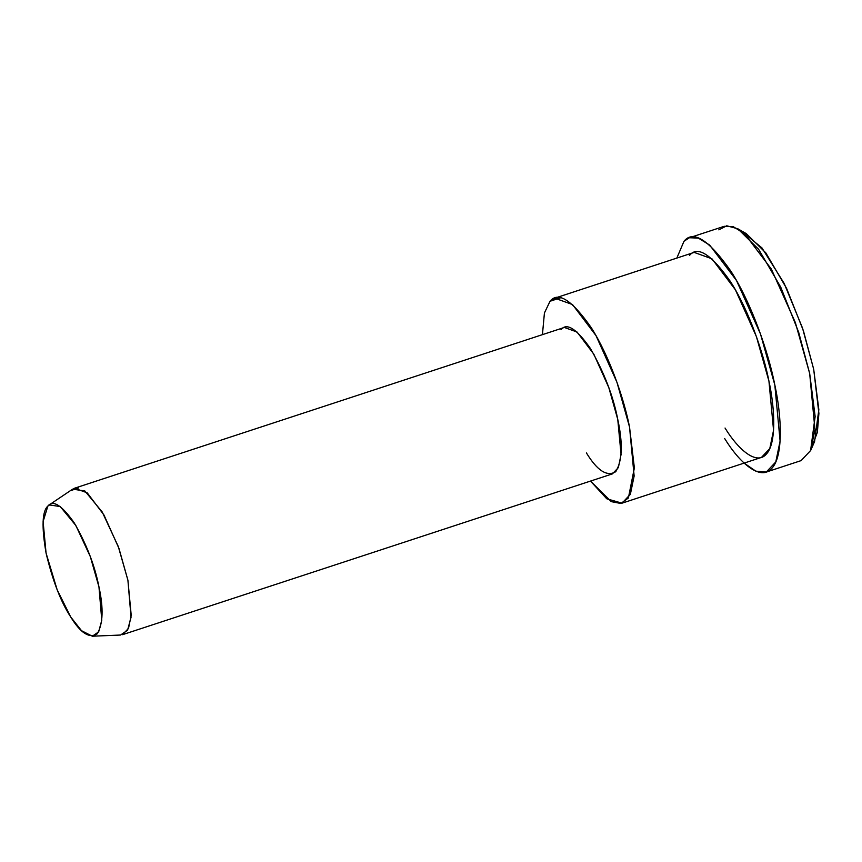 <?xml version="1.0" encoding="UTF-8"?>
<svg xmlns="http://www.w3.org/2000/svg" width="862" height="862" viewBox="0 0 862 862"><rect width="100%" height="100%" fill="white"/><g stroke="black" fill="none" stroke-linecap="round" stroke-linejoin="round"><path stroke-width="1.29" d="M814.558 441.646L818.835 409.655L813.706 369.313L803.395 330.706L786.586 288.382L765.822 252.868L746.276 233.624L737.753 228.742L758.603 249.258L780.746 287.143L798.675 332.29L809.677 373.472L815.14 416.508L810.582 450.632L814.558 441.646M718.833 229.863L726.72 225.79L737.753 228.742M50.761 504.141L47.852 506.091L49.231 504.906L60.221 506.565L75.824 525.464L90.316 556.615L98.958 586.882L101.781 620.252L98.656 631.868L92.331 636.21L81.524 630.704L70.727 617.009L57.172 589.834L46.074 553.113L43.1 521.575L47.852 506.091L50.761 504.141M92.331 636.21L120.551 635.035L127.576 630.208L131.046 617.3L127.91 580.212L118.309 546.583L102.212 511.974L84.875 490.984L72.656 489.142L49.231 504.906M47.852 506.091C42.152 511.198 41.548 526.876 46.074 553.113C52.647 580.665 60.857 601.956 70.727 617.009C80.554 633.085 89.368 638.72 97.169 633.893C103.052 624.099 103.655 608.432 98.958 586.882C94.842 565.688 86.62 544.396 74.294 522.975C61.838 505.218 53.024 499.594 47.852 506.091M71.137 490.456L78.517 488.032L71.137 490.456L74.498 488.237L87.191 492.805L103.957 514.97L118.945 548.361L127.91 580.212L131.207 615.274L128.513 628.355L122.566 634.669L612.419 473.884L618.366 467.57L621.06 454.489L617.763 419.428L608.809 387.577L593.821 354.185L577.055 332.021L564.351 327.452L74.498 488.237M550.031 301.269L544.428 312.96L542.424 334.65L544.428 312.96L550.031 301.269L554.74 298.166L572.519 304.566L595.987 335.587L616.976 382.329L629.519 426.927L634.141 476.018L630.359 494.325L622.03 503.171L606.773 498.796L590.492 481.082L611.277 501.641L620.877 503.473L628.398 497.977L634.367 467.926L629.519 426.927C624.099 398.944 609.348 355.877 591.16 327.528C571.786 299.901 558.07 291.151 550.031 301.269L560.375 297.875L550.031 301.269M560.99 329.661C566.733 322.442 576.527 328.691 590.373 348.42C604.057 372.222 613.194 395.884 617.763 419.428C622.989 443.37 622.321 460.793 615.78 471.665C607.117 477.02 597.323 470.771 586.408 452.906M622.03 503.171L761.458 457.41L769.788 448.563L773.559 430.257L768.947 381.166L756.394 336.568L735.415 289.826L711.947 258.805L694.169 252.394L554.74 298.166M724.64 438.489C739.477 462.808 760.403 481.341 771.652 468.508C783.353 456.849 781.931 417.488 774.819 384.915C768.624 352.935 751.772 303.715 730.987 271.315C708.833 239.744 693.167 229.734 683.975 241.295L676.832 258.083L683.975 241.295L689.363 237.75L698.317 238.084L709.674 245.077L736.504 280.527L760.478 333.95L774.819 384.915L780.099 441.021L775.778 461.946L766.264 472.053L755.791 471.148L744.121 463.099M689.46 255.497C697.498 245.379 711.204 254.139 730.588 281.766C748.776 310.115 763.516 353.183 768.947 381.166C775.164 409.665 776.403 444.102 766.167 454.306C756.33 465.534 738.023 449.317 725.039 428.037M766.264 472.053L801.121 460.61L810.636 450.503L814.956 429.578L809.677 373.472L795.335 322.507L771.35 269.084L744.531 233.634L733.174 226.641L724.22 226.307L689.363 237.75M742.193 231.727L761.954 247.911L784.151 283.393L802.533 328.11L813.706 369.313L818.9 413.404L817.37 432.304L812.392 445.6"/></g></svg>
